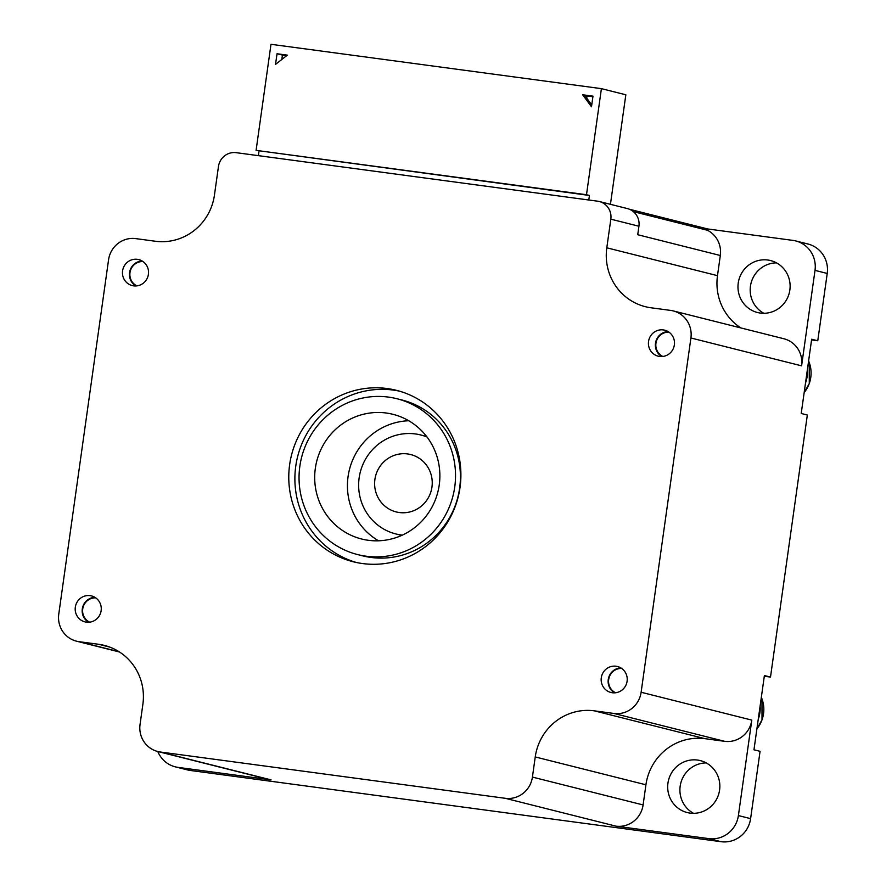 <?xml version="1.0" encoding="UTF-8"?>
<svg xmlns="http://www.w3.org/2000/svg" width="886" height="886" viewBox="0 0 886 886"><rect width="100%" height="100%" fill="white"/><g stroke="black" fill="none" stroke-linecap="round" stroke-linejoin="round"><path stroke-width="1.33" d="M629.425 209.251L707.737 228.965L707.549 230.294L633.379 211.632M282.424 55.109L277.03 53.758L287.352 55.142L275.535 64.368L277.03 53.758M707.549 230.294A24.642 23.955 104.1 0 1 720.318 255.5L717.483 275.657L606.799 247.803A53.57 52.075 -75.9 0 0 645.351 306.689A53.57 52.075 -75.9 0 0 650.977 307.774L670.591 310.399A24.642 23.955 104.1 0 1 673.183 310.897L783.866 338.751A24.642 23.955 104.1 0 1 801.597 365.84L815.009 270.374L827.225 273.453A26.79 26.037 -75.9 0 0 807.954 244.004L795.739 240.937A26.79 26.037 104.1 0 0 792.926 240.394L707.737 228.965M606.799 247.803L610.831 219.163A16.07 15.627 104.1 0 0 597.574 201.177L236.185 152.669A16.07 15.627 104.1 0 0 218.465 166.502L214.434 195.141A53.57 52.075 -75.9 0 1 155.36 241.247L135.735 238.611A24.642 23.955 104.1 0 0 108.557 259.82L58.775 614.098A24.642 23.955 104.1 0 0 76.506 641.187A24.642 23.955 104.1 0 0 79.087 641.674L98.711 644.31L109.786 647.101M286.721 55.63L282.435 55.054L281.814 59.462M592.9 96.729L587.03 95.943L586.72 98.136M601.406 88.644L586.499 194.721L256.087 150.365L270.994 44.3L601.406 88.644L625.837 94.791L610.443 204.312M586.499 194.721L589.434 195.452L588.791 200.003M256.087 150.365L589.434 195.452M259.011 151.107L258.38 155.648M591.494 106.774L582.656 94.78L592.989 96.164L591.494 106.774M591.748 104.958L584.616 95.267L582.656 94.78M585.081 95.909L586.997 96.164M178.119 767.387A26.79 26.037 104.1 0 1 175.317 766.855L187.533 769.923A26.79 26.037 -75.9 0 0 190.335 770.466L178.119 767.387L271.05 779.868L160.366 752.015A24.642 23.955 104.1 0 1 157.786 751.516A24.642 23.955 104.1 0 1 140.054 724.427L142.879 704.281A53.57 52.075 -75.9 0 0 104.326 645.396A53.57 52.075 -75.9 0 0 98.711 644.31M160.366 752.015L505.241 798.297L615.925 826.151L708.844 838.621L721.071 841.7L190.335 770.466M758.25 719.222A30.002 29.16 -75.9 0 0 758.582 718.291A30.002 29.16 -75.9 0 0 760.099 706.109L753.964 749.789L760.066 751.328L750.608 818.642L738.392 815.574L751.804 720.108A24.642 23.955 104.1 0 1 724.626 741.316L705.012 738.68A53.57 52.075 -75.9 0 0 645.927 784.797L643.103 804.942L532.42 777.088A24.642 23.955 104.1 0 1 505.241 798.297M532.42 777.088L535.244 756.943L645.927 784.797M705.012 738.68L594.329 710.838A53.57 52.075 -75.9 0 0 535.244 756.943M594.329 710.838L613.943 713.463L724.626 741.316M751.804 720.108L641.121 692.254A24.642 23.955 104.1 0 1 613.943 713.463M641.121 692.254L690.914 337.987L801.597 365.84M673.183 310.897A24.642 23.955 104.1 0 1 690.914 337.987M101.137 610.631A13.39 13.013 104.1 0 1 84.967 621.883A13.39 13.013 104.1 0 1 75.321 607.165A13.39 13.013 104.1 0 1 91.502 595.913A13.39 13.013 104.1 0 1 101.137 610.631M148.405 274.328A13.39 13.013 104.1 0 1 132.224 285.58A13.39 13.013 104.1 0 1 122.589 270.861A13.39 13.013 104.1 0 1 138.759 259.598A13.39 13.013 104.1 0 1 148.405 274.328M601.284 677.757A13.39 13.013 104.1 0 1 617.453 666.505A13.39 13.013 104.1 0 1 627.1 681.223A13.39 13.013 104.1 0 1 610.919 692.475A13.39 13.013 104.1 0 1 601.284 677.757M648.552 341.453A13.39 13.013 104.1 0 1 664.721 330.19A13.39 13.013 104.1 0 1 674.357 344.92A13.39 13.013 104.1 0 1 658.187 356.172A13.39 13.013 104.1 0 1 648.552 341.453M460.022 487.477A88.401 85.92 104.1 0 1 353.27 561.768A88.401 85.92 104.1 0 1 291.516 455.072A88.401 85.92 104.1 0 1 396.419 390.316A88.401 85.92 104.1 0 1 460.022 487.477M356.338 562.477A88.401 85.92 104.1 0 1 297.63 456.611A88.401 85.92 104.1 0 1 399.453 391.147M610.831 219.163L638.928 226.24L637.732 234.724L720.318 255.5M661.798 356.549A13.39 13.013 104.1 0 1 668.088 331.574M614.541 692.852A13.39 13.013 104.1 0 1 620.82 667.889M135.846 285.945A13.39 13.013 104.1 0 1 142.125 260.982M88.578 622.26A13.39 13.013 104.1 0 1 94.857 597.297M638.928 226.24A16.07 15.627 -75.9 0 0 627.354 208.575L599.257 201.499M760.321 313.057A26.79 26.037 -75.9 0 0 789.614 291.461A26.79 26.037 -75.9 0 0 770.587 260.562A26.79 26.037 -75.9 0 0 738.802 280.186A26.79 26.037 -75.9 0 0 757.508 312.514A26.79 26.037 -75.9 0 0 760.321 313.057M776.501 262.876A26.79 26.037 -75.9 0 0 751.018 283.265A26.79 26.037 -75.9 0 0 763.81 313.279M690.05 813.093A26.79 26.037 -75.9 0 0 719.343 791.497A26.79 26.037 -75.9 0 0 700.305 760.598A26.79 26.037 -75.9 0 0 668.52 780.223A26.79 26.037 -75.9 0 0 687.237 812.562A26.79 26.037 -75.9 0 0 690.05 813.093M706.22 762.912A26.79 26.037 -75.9 0 0 680.736 783.302A26.79 26.037 -75.9 0 0 693.539 813.326M760.099 706.109L764.396 675.542L770.499 677.081L764.297 676.24M770.499 677.081L807.334 415.025L801.221 413.485L811.665 339.238L817.767 340.767L811.565 339.936M827.225 273.453L817.767 340.767M175.317 766.855A26.79 26.037 104.1 0 1 157.786 751.516L268.469 779.37A24.642 23.955 104.1 0 0 271.05 779.868M717.483 275.657A53.57 52.075 -75.9 0 0 740.851 327.931M795.739 240.937A26.79 26.037 104.1 0 1 815.009 270.374M738.392 815.574A26.79 26.037 104.1 0 1 708.844 838.621M643.103 804.942A24.642 23.955 104.1 0 1 615.925 826.151M721.071 841.7A26.79 26.037 -75.9 0 0 750.608 818.642M357.678 554.592L362.562 555.821A80.36 78.112 -75.9 0 0 370.99 557.438A80.36 78.112 -75.9 0 0 459.612 488.275A80.36 78.112 -75.9 0 0 401.779 399.951L396.895 398.722A80.36 78.112 -75.9 0 0 301.539 457.597A80.36 78.112 -75.9 0 0 357.678 554.592A80.36 78.112 -75.9 0 0 454.728 487.045A80.36 78.112 -75.9 0 0 396.895 398.722M89.63 622.171A12.781 12.426 104.1 0 1 95.743 597.862M615.582 692.763A12.781 12.426 104.1 0 1 621.706 668.454M805.518 382.918A30.002 29.16 -75.9 0 0 807.157 376.45A30.002 29.16 -75.9 0 0 807.367 369.794M662.85 356.46A12.781 12.426 104.1 0 1 668.963 332.15M136.887 285.868A12.781 12.426 104.1 0 1 143.011 261.558M439.234 484.974A64.29 62.485 104.1 0 1 361.599 538.998A64.29 62.485 104.1 0 1 316.69 461.407A64.29 62.485 104.1 0 1 392.974 414.316A64.29 62.485 104.1 0 1 439.234 484.974M378.555 540.803A64.29 62.485 104.1 0 1 349.427 469.646A64.29 62.485 104.1 0 1 408.756 420.75M427.03 437.019A51.034 49.594 -75.9 0 0 420.772 434.982L422.478 435.414A51.034 49.594 104.1 0 1 426.808 436.709M402 535.277A51.034 49.594 104.1 0 1 397.57 534.38L395.865 533.948A51.034 49.594 -75.9 0 0 402.344 535.122M375.83 475.117A29.603 28.773 104.1 0 1 424.416 462.691A29.603 28.773 104.1 0 1 410.052 511.898A29.603 28.773 104.1 0 1 375.83 475.117M420.772 434.982A51.034 49.594 -75.9 0 0 360.735 470.466A51.034 49.594 -75.9 0 0 395.865 533.948M79.087 641.674L119.123 651.753M761.329 697.315A30.002 29.16 104.1 0 1 762.226 719.21A30.002 29.16 104.1 0 1 756.899 728.857M804.156 392.587L809.283 383.583L809.239 362.54L808.608 360.979A30.002 29.16 104.1 0 1 810.79 377.37A30.002 29.16 104.1 0 1 804.167 392.542M76.506 641.187L119.51 652.007M761.34 697.282L761.971 698.844L762.015 719.886L756.899 728.901"/></g></svg>

